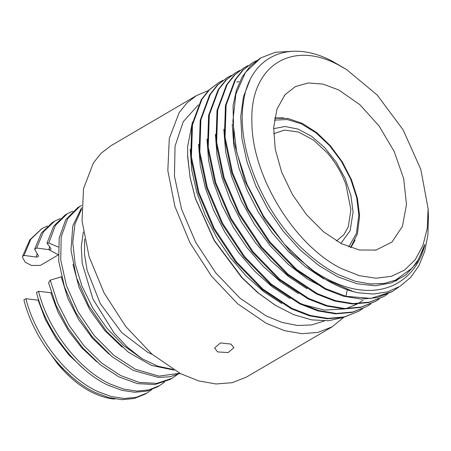 <?xml version="1.0" encoding="UTF-8"?>
<svg xmlns="http://www.w3.org/2000/svg" width="451" height="451" viewBox="0 0 451 451"><rect width="100%" height="100%" fill="white"/><g stroke="black" fill="none" stroke-linecap="round" stroke-linejoin="round"><path stroke-width="0.68" d="M273.616 128.676L285.049 126.489L298.055 129.099L311.641 136.337L324.669 147.618L336.096 161.982L345.105 178.416L350.929 195.587L353.088 212.049L350.111 230.72L340.883 243.41M348.724 246.956L356.442 233.314L358.861 214.992L356.645 197.442L350.681 179.103L341.435 161.413L329.596 145.617L315.92 132.763L301.465 123.873L287.31 119.56L274.349 120.101M164.581 382.098L159.491 385.667L148.791 389.94L136.715 391.096L123.664 389.089L110.1 384.021C78.429 369.375 47.834 329.264 38.538 291.301L36.525 292.485C45.822 330.442 76.411 370.564 108.088 385.199L121.652 390.273L134.702 392.28L146.778 391.118L157.478 386.851L159.496 385.673M67.199 213.785L65.181 214.964L53.652 226.193L46.983 243.151L48.787 243.004L55.428 225.387L67.199 213.785L72.797 211.181M151.936 389.523L146.879 393.063L136.179 397.337L124.098 398.492L111.053 396.485L97.489 391.417C65.812 376.771 35.223 336.66 25.921 298.703L23.909 299.881C33.199 337.844 63.794 377.955 95.471 392.595L109.035 397.669L122.08 399.676L134.161 398.515L144.867 394.247L146.879 393.063M54.582 221.182L52.564 222.36L41.368 233.088L34.659 249.189L36.678 248.011L43.386 231.904L54.582 221.182L60.186 218.577M41.757 228.708L29.805 239.87L22.55 256.292L22.663 257.679L25.245 262.273L31.502 265.47L40.398 265.397L58.438 254.821L48.781 249.651C50.411 249.736 51.126 249.364 50.929 248.529L46.983 243.151M48.787 243.004L58.224 247.007M61.528 276.79L50.247 280.156L48.573 282.777L56.155 305.547L67.808 327.781L82.832 347.947L100.212 364.707L118.838 376.867L137.499 383.649L154.952 384.523L170.095 379.449L172.113 378.276L156.847 383.373L139.218 382.409L120.406 375.469L101.644 363.055L84.185 346.024L69.183 325.56L57.621 303.089L50.247 280.156M51.369 292.772L38.538 291.301M51.002 248.946L50.929 248.529M22.55 256.292L24.061 255.407L36.17 257.047C37.816 257.104 38.549 256.681 38.358 255.762L34.659 249.189M38.425 256.23L38.358 255.762M36.678 248.011L48.122 249.555M38.786 300.281L25.921 298.703M115.18 398.988L112.592 398.909C93.075 396.001 74.691 384.241 57.44 363.624L44.102 344.942M48.781 249.651L49.689 246.68M84.021 369.121L69.065 355.151L55.947 338.301L45.444 319.618L38.166 300.259M50.76 292.784L58.044 312.165L68.546 330.876L81.676 347.755L96.655 361.736M177.17 374.725L172.113 378.271M179.842 373.287L158.921 376.111L135.334 369.228L113.934 355.388L94.248 335.589L77.961 311.624L66.46 285.63L60.722 259.939L61.184 236.86L67.763 218.453L79.816 206.389L81.648 205.391M61.308 276.914L67.842 298.353L78.575 319.449L92.709 338.6L109.243 354.323M73.017 264.399L78.964 287.078L89.777 309.719L104.581 330.335L122.153 347.163M83.367 231.955L81.27 246.663L82.2 263.26L92.968 299.098L114.086 333.018L127.447 347.219L141.907 358.652L123.76 345.641L107.05 328.424L92.816 308.129L81.952 286.092L75.137 263.762L72.763 242.604L74.973 224.017L81.575 209.219M79.816 206.389L77.797 207.567L65.745 219.637L59.171 238.038L58.703 261.118L64.448 286.808L75.943 312.808L92.229 336.773L111.916 356.572L133.316 370.406L158.312 377.402L169.796 376.794L180.135 373.434M81.586 207.714L72.786 225.906L70.993 250.051L76.49 277.641L88.768 305.761L106.611 331.491L128.264 352.107L151.542 365.451L174.114 370.119M36.17 257.047L37.196 253.704M71.427 376.534L57.44 363.624M24.061 255.407L30.769 239.301L41.971 228.578L47.564 225.979M172.908 369.403L157.692 366.167L141.907 358.652M84.636 239.058L84.484 254.161L87.144 270.453L100.308 303.641L121.747 332.641L147.612 352.242L152.263 354.418M346.548 69.539L332.178 61.139C288.465 37.952 249.003 56.877 243.371 102.783C236.121 147.573 263.373 213.391 304.414 250.621C315.474 260.926 326.857 268.971 338.566 274.755L355.444 281.328L370.739 284.04L384.139 283.442L395.516 280.15L412.304 267.95L418.438 259.449L424.848 244.442L424.447 246.415C413.821 285.432 376.393 301.415 334.394 282.422C325.836 278.679 317.324 273.734 308.85 267.601C316.985 274.185 325.233 279.609 333.593 283.888C341.959 288.144 350.162 291.115 358.212 292.784L373.513 294.035L387.595 291.848L400.065 286.272L410.59 277.495L418.878 265.757L424.707 251.399L427.92 234.836L428.45 216.525L428.106 208.65L420.828 169.413L403.104 129.843L377.228 95.048L346.548 69.539L338.267 64.871C291.137 39.429 249.73 66.737 251.895 121.832C251.635 175.687 294.74 246.122 341.83 268.762L359.323 275.668L376.049 278.233L391.333 276.339L404.57 270.081L415.23 259.691L422.891 245.592L427.238 228.358L428.106 208.65M230.94 344.079L233.934 347.676L228.11 352.564L217.585 351.91L214.586 348.014L220.404 342.94L230.94 344.079M196.557 95.55L110.771 145.848L101.216 153.182L93.374 162.924L83.508 188.715L82.043 220.934L89.118 256.749L104.108 292.975L125.677 326.417L151.925 354.125L180.53 373.637L198.66 380.915L216.08 383.981L232.169 382.69L246.37 377.126L332.156 326.834L317.955 332.398L301.866 333.684L284.446 330.622L266.315 323.344L237.711 303.827L211.463 276.125L189.894 242.683L174.903 206.451L167.828 170.641L169.294 138.418L179.16 112.632L187.002 102.89L196.557 95.55L208.385 90.583M343.803 317.318L332.156 326.834M274.693 117.959L283.431 117.858M355.134 240.095L350.765 247.7M324.416 320.937L311.607 324.951L297.322 325.459L282.038 322.426L266.186 315.942L239.932 298.117L215.753 272.861L195.723 242.339L181.561 209.179L174.464 176.183L175.039 146.163L183.241 121.697L198.355 104.88M341.39 243.67L323.429 231.696L306.641 214.845L292.372 194.454L281.661 172.09L275.24 149.225L273.65 127.684L276.97 109.131L284.976 94.772L295.388 86.575L308.258 82.967L323.029 84.1L338.707 89.958L359.892 104.711L379.06 125.947L394.18 151.457L403.651 178.568L406.498 204.421L402.455 226.329L391.942 242.097L376.021 250.057L359.402 250.006L341.39 243.67M192.402 122.182L187.633 146.626L187.661 156.813L190.046 177.147L195.401 198.327L214.388 240.49L242.255 277.799L258.446 293.077L275.482 305.372L293.731 314.674L311.641 319.877L328.565 320.746L343.904 317.278M187.588 154.924L190.04 177.344L195.39 198.57L214.208 240.592L241.691 277.54L257.6 292.569L275.234 305.22M362.508 308.788L358.731 311.235L344.282 316.946L327.945 318.383L310.271 315.469L291.887 308.337L262.888 289.057L236.245 261.591L214.276 228.386L198.885 192.397L191.416 156.818L192.481 124.837L201.947 99.282L209.585 89.659L218.944 82.443L222.895 80.374M190.198 149.219L191.793 170.326L196.856 192.6L205.199 215.166L216.519 237.17L230.388 257.758L246.285 276.13L263.621 291.588L281.734 303.529M353.669 305.857L355.969 304.053M239.081 81.546L236.764 82.076M198.609 144.264L200.193 165.365L205.25 187.627L213.582 210.194L224.897 232.192L238.754 252.78L254.652 271.158L271.976 286.627L290.083 298.568M302.221 304.34L324.387 310.074L344.705 308.946M346.188 308.569L357.254 304.03M357.959 303.624L363.055 300.18M218.944 82.443L208.898 90.065L201.259 99.688L191.793 125.243L190.728 157.224L198.198 192.797L213.588 228.792L235.557 261.997L262.2 289.463L291.199 308.738L309.583 315.869L327.251 318.784L343.594 317.352L358.731 311.235M227.355 77.51L217.309 85.132L209.67 94.755L200.205 120.31L199.139 152.291L206.609 187.87L221.999 223.859L243.963 257.064L270.611 284.53L299.611 303.811L317.989 310.942L335.662 313.857L352.005 312.419L366.454 306.708L352.693 312.019L336.356 313.451L318.682 310.536L300.298 303.405L271.299 284.13L244.651 256.664L222.687 223.454L207.302 187.464L199.827 151.891L200.887 119.904L210.352 94.349L217.996 84.732L227.355 77.51L231.324 75.435M260.306 58.196L250.204 66.162L242.164 76.958L236.38 90.285L233.037 105.805L233.928 141.71L244.803 180.89L264.562 219.225L291.188 252.678L321.935 277.743L353.652 291.758L358.212 292.784M308.85 267.601L284.491 244.324L263.423 215.944L247.12 184.482L236.696 152.167L232.868 121.285L235.879 94.039L245.485 72.357L260.994 57.79L275.516 52.243L292.062 51.324M395.69 281.204L399.191 278.385M249.939 80.21L243.422 96.779L240.727 116.561L241.939 138.666L247.063 162.163L255.847 186.037L267.967 209.247L282.89 230.811L300 249.775L318.575 265.351L337.827 276.841L356.95 283.752L375.142 285.799L391.615 282.845L405.708 275.065L416.792 262.736L424.447 246.415M398.78 287.05L392.37 291.504L370.869 298.399L345.928 296.29L325.532 288.612L296.527 269.337L269.884 241.866L247.915 208.661L232.53 172.671L225.055 137.098L226.12 105.111L235.585 79.562L243.23 69.939L252.583 62.717L256.54 60.654M387.736 293.996L383.964 296.442L369.516 302.153L353.172 303.591L335.499 300.676L317.121 293.545L288.116 274.264L261.473 246.798L239.504 213.594L224.119 177.604L216.649 142.026L217.709 110.044L227.174 84.489L234.819 74.866L244.171 67.65L248.129 65.581M379.33 298.928L375.553 301.375L361.104 307.086L344.761 308.518L327.088 305.603L308.709 298.477L279.71 279.197L253.062 251.731L231.098 218.526L215.708 182.531L208.238 146.958L209.303 114.977L218.769 89.422L226.408 79.799L235.766 72.583L239.718 70.514M370.919 303.856L367.142 306.302M235.766 72.583L225.714 80.205L218.075 89.822L208.61 115.377L207.55 147.364L215.026 182.937L230.405 218.927L252.374 252.137L279.017 279.603L308.022 298.878L326.4 306.009L344.074 308.924L360.417 307.492L375.553 301.375M244.171 67.65L234.125 75.272L226.487 84.895L217.021 110.45L215.956 142.431L223.431 178.004L238.816 214L260.785 247.204L287.428 274.67L316.433 293.951L334.811 301.076L352.485 303.991L368.828 302.559L383.964 296.442M252.583 62.717L242.537 70.339L234.898 79.962L225.432 105.517L224.367 137.499L231.842 173.077L247.227 209.067L269.196 242.272L295.839 269.737L324.844 289.018L343.222 296.149L360.896 299.064L377.233 297.626L392.347 291.521M336.44 240.935L343.825 234.774L348.29 226.729L350.901 209.749L345.934 184.583C341.706 172.942 335.538 162.411 327.415 153.002L313.575 140.109L298.455 132.019L284.502 130.091L273.605 133.761M163.668 382.437L163.719 382.792M345.928 296.29L347.253 289.88M207.009 139.066L208.565 160.201L213.594 182.503L221.926 205.12L233.246 227.174L247.137 247.808L263.057 266.231L280.426 281.723L298.573 293.686M215.42 134.184L216.982 155.313L222.016 177.615L230.354 200.227L241.674 222.275L255.559 242.903L271.485 261.315L288.849 276.801L306.99 288.758M223.831 129.245L225.675 152.184L231.583 176.414L241.302 200.842L254.415 224.35L270.329 245.885L288.358 264.466L307.695 279.248L327.488 289.559M232.242 124.234L233.787 145.374L238.821 167.693L247.154 190.322L258.479 212.382L272.37 233.032L288.307 251.455L305.682 266.953L323.841 278.91M350.528 247.622L357.429 233.877L359.616 215.939L357.406 198.22L351.498 179.763L342.292 161.87L330.431 145.786L316.749 132.633L302.209 123.32L287.845 118.438L274.653 118.201M41.966 228.578L41.548 228.82M284.288 95.584L284.987 94.778M375.052 250.243L376.016 250.046M274.27 304.634L275.476 305.378M260.306 58.19L260.994 57.79M382.775 283.645L369.662 283.955M391.682 291.915L392.376 291.509"/></g></svg>
